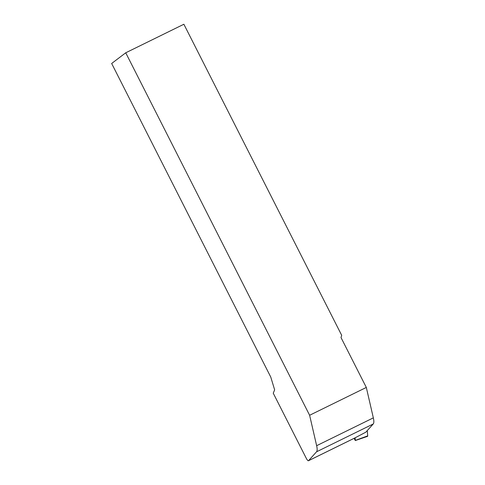<?xml version="1.0" encoding="UTF-8"?>
<svg xmlns="http://www.w3.org/2000/svg" width="485" height="485" viewBox="0 0 485 485"><rect width="100%" height="100%" fill="white"/><g stroke="black" fill="none" stroke-linecap="round" stroke-linejoin="round"><path stroke-width="0.73" d="M125.73 52.792L111.665 63.48L270.757 377.057L274.643 389.837L273.255 393.214L306.265 458.276A3.353 0.867 -116.1 0 0 308.442 460.75A3.353 0.867 -116.1 0 0 308.515 460.695L316.547 451.802A16.763 4.341 -116.1 0 0 316.644 445.697L309.624 415.269L125.73 52.792L183.876 24.25L341.701 335.341L341.003 337.548L366.314 387.436L373.335 417.864A16.763 4.341 63.9 0 1 373.238 423.969L365.817 432.183L355.153 437.779L355.317 440.532L354.056 438.355M309.624 415.269L366.314 387.436M367.291 430.553L367.697 435.876A2.237 0.576 63.9 0 1 367.557 436.342L355.317 440.532M355.129 437.809L308.515 460.695M373.238 423.969L316.547 451.802M373.335 417.864L316.644 445.697M355.353 440.404L367.697 435.876M308.442 460.75L355.056 437.864"/></g></svg>
